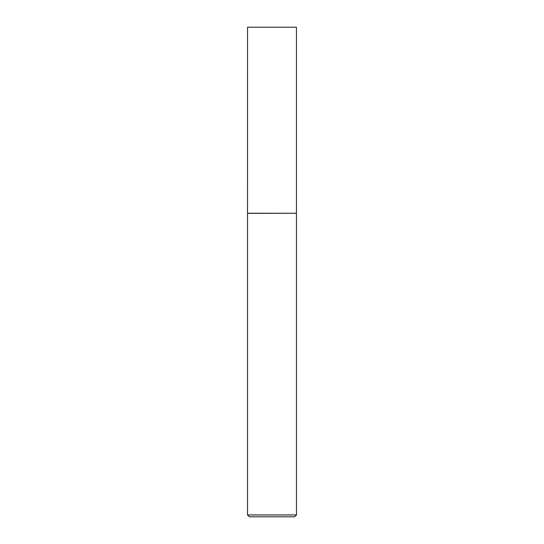 <?xml version="1.0" encoding="UTF-8"?>
<svg xmlns="http://www.w3.org/2000/svg" width="544" height="544" viewBox="0 0 544 544"><rect width="100%" height="100%" fill="white"/><g stroke="black" fill="none" stroke-linecap="round" stroke-linejoin="round"><path stroke-width="0.82" d="M247.547 213.248L296.453 213.248L296.453 27.2L247.547 27.2L247.52 213.384L296.453 213.248M296.48 514.937L294.617 516.8L249.383 516.8L247.52 514.937L296.48 514.937L296.48 213.384M247.52 514.937L247.52 213.384"/></g></svg>
